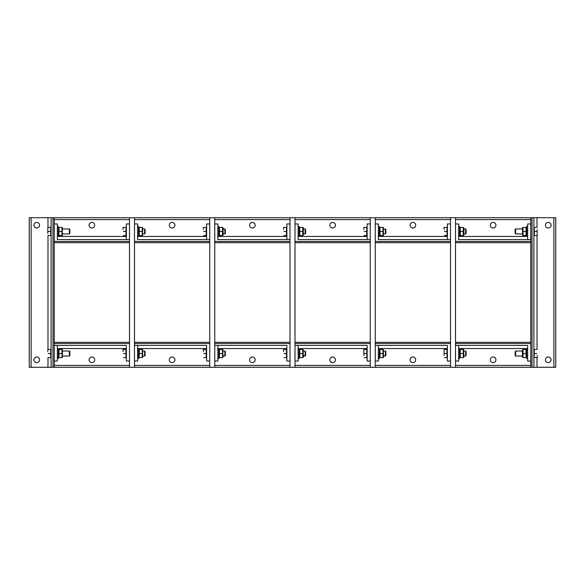 <?xml version="1.0" encoding="UTF-8"?>
<svg xmlns="http://www.w3.org/2000/svg" width="585" height="585" viewBox="0 0 585 585"><rect width="100%" height="100%" fill="white"/><g stroke="black" fill="none" stroke-linecap="round" stroke-linejoin="round"><path stroke-width="0.88" d="M39.553 225.203A2.808 2.808 0 0 1 36.745 228.011A2.808 2.808 0 0 1 33.937 225.203A2.808 2.808 0 0 1 36.745 222.395A2.808 2.808 0 0 1 39.553 225.203M39.553 359.797A2.808 2.808 0 0 1 36.745 362.605A2.808 2.808 0 0 1 33.937 359.797A2.808 2.808 0 0 1 36.745 356.989A2.808 2.808 0 0 1 39.553 359.797M51.107 217.708L29.25 217.708L29.25 367.292L54.229 367.292L54.229 217.708L51.107 217.708L51.107 367.292M61.988 227.389L58.968 227.389L58.968 235.506L61.988 235.506L61.988 227.389M69.366 231.448L69.366 233.949L69.849 233.466L69.849 229.43L69.366 228.954L69.366 231.448M47.802 233.481L47.802 229.422L47.802 233.481M47.802 227.389L47.802 229.422L47.802 227.389M48.16 231.448L50.734 231.448L50.734 227.389L48.16 227.389M50.734 231.448L50.734 235.506L48.16 235.506M51.107 227.821L50.734 227.821L51.107 227.821L51.107 235.082L50.734 235.082L51.107 235.082M126.367 236.45L58.354 236.45L58.354 226.453L57.352 226.453M62.346 227.389L62.346 235.506M61.988 231.448L58.968 231.448M47.802 351.519L47.802 349.494M61.988 349.494L58.968 349.494L58.968 357.611L61.988 357.611L61.988 349.494M69.366 353.552L69.366 356.046L69.849 355.57L69.849 351.534L69.366 351.051L69.366 353.552M48.16 353.552L50.734 353.552L50.734 349.494L48.16 349.494M50.734 353.552L50.734 357.611L48.16 357.611M51.107 349.918L50.734 349.918L51.107 349.918L51.107 357.179L50.734 357.179L51.107 357.179M57.352 358.546L58.354 358.546L58.354 348.55L126.367 348.55M62.346 349.494L62.346 357.611M61.988 353.552L58.968 353.552M545.447 359.797A2.808 2.808 0 0 1 548.255 356.989A2.808 2.808 0 0 1 551.063 359.797A2.808 2.808 0 0 1 548.255 362.605A2.808 2.808 0 0 1 545.447 359.797M545.447 225.203A2.808 2.808 0 0 1 548.255 222.395A2.808 2.808 0 0 1 551.063 225.203A2.808 2.808 0 0 1 548.255 228.011A2.808 2.808 0 0 1 545.447 225.203M533.893 367.292L555.75 367.292L555.75 217.708L530.77 217.708L530.77 367.292L533.893 367.292L533.893 217.708M537.198 355.578L537.198 357.611M523.012 357.611L526.032 357.611L526.032 349.494L523.012 349.494L523.012 357.611M515.634 353.552L515.634 351.051L515.151 351.534L515.151 355.57L515.634 356.046L515.634 353.552M536.84 353.552L534.266 353.552L534.266 357.611L536.84 357.611M534.266 353.552L534.266 349.494L536.84 349.494M459.634 358.546L458.633 358.546L459.634 358.546L459.634 348.55L526.646 348.55L526.646 358.546L527.648 358.546M522.398 357.172L522.398 349.925M523.012 353.552L526.032 353.552M523.012 235.506L526.032 235.506L526.032 227.389L523.012 227.389L523.012 235.506M515.634 231.448L515.634 228.954L515.151 229.43L515.151 233.466L515.634 233.949L515.634 231.448M537.198 229.422L537.198 233.481L537.198 229.422M537.198 235.506L537.198 233.481L537.198 235.506M536.84 231.448L534.266 231.448L534.266 235.506L536.84 235.506M534.266 231.448L534.266 227.389L536.84 227.389M527.648 226.453L526.646 226.453L526.646 236.45L527.648 236.45L458.633 236.45M522.654 235.506L522.398 227.828M523.012 231.448L526.032 231.448M91.86 228.011A2.808 2.808 0 0 1 89.052 225.203A2.808 2.808 0 0 1 91.86 222.395A2.808 2.808 0 0 1 94.675 225.203A2.808 2.808 0 0 1 91.86 228.011M54.229 223.953L57.352 223.953L57.352 239.572L129.49 239.572L126.367 239.572L126.367 223.953L129.49 223.953M530.77 217.708L54.229 217.708M54.229 241.444L54.229 242.695L129.49 242.695L129.49 241.444L54.229 241.444M91.86 356.989A2.808 2.808 0 0 1 94.675 359.797A2.808 2.808 0 0 1 91.86 362.605A2.808 2.808 0 0 1 89.052 359.797A2.808 2.808 0 0 1 91.86 356.989M129.49 361.047L126.367 361.047L126.367 345.428L54.229 345.428L57.352 345.428L57.352 361.047L54.229 361.047M54.229 367.292L129.49 367.292L129.49 217.708M129.49 343.556L129.49 342.305L54.229 342.305L54.229 343.556L129.49 343.556M172.114 228.011A2.808 2.808 0 0 1 169.306 225.203A2.808 2.808 0 0 1 172.114 222.395A2.808 2.808 0 0 1 174.93 225.203A2.808 2.808 0 0 1 172.114 228.011M134.484 223.953L137.614 223.953L137.614 239.572L209.744 239.572L206.622 239.572L206.622 223.953L209.744 223.953M134.484 241.444L134.484 242.695L209.744 242.695L209.744 241.444L134.484 241.444M172.114 356.989A2.808 2.808 0 0 1 174.93 359.797A2.808 2.808 0 0 1 172.114 362.605A2.808 2.808 0 0 1 169.306 359.797A2.808 2.808 0 0 1 172.114 356.989M209.744 361.047L206.622 361.047L206.622 345.428L134.484 345.428L137.614 345.428L137.614 361.047L134.484 361.047M206.622 345.428L137.614 345.428M129.49 367.292L209.744 367.292L209.744 217.708M209.744 343.556L209.744 342.305L134.484 342.305L134.484 343.556L209.744 343.556M252.369 228.011A2.808 2.808 0 0 1 249.561 225.203A2.808 2.808 0 0 1 252.369 222.395A2.808 2.808 0 0 1 255.184 225.203A2.808 2.808 0 0 1 252.369 228.011M214.746 223.953L217.869 223.953L217.869 239.572L289.999 239.572L286.877 239.572L286.877 223.953L289.999 223.953M214.746 241.444L214.746 242.695L289.999 242.695L289.999 241.444L214.746 241.444M252.369 356.989A2.808 2.808 0 0 1 255.184 359.797A2.808 2.808 0 0 1 252.369 362.605A2.808 2.808 0 0 1 249.561 359.797A2.808 2.808 0 0 1 252.369 356.989M289.999 361.047L286.877 361.047L286.877 345.428L214.746 345.428L217.869 345.428L217.869 361.047L214.746 361.047M209.744 367.292L289.999 367.292L289.999 217.708M289.999 343.556L289.999 342.305L214.746 342.305L214.746 343.556L289.999 343.556M332.631 228.011A2.808 2.808 0 0 1 329.816 225.203A2.808 2.808 0 0 1 332.631 222.395A2.808 2.808 0 0 1 335.439 225.203A2.808 2.808 0 0 1 332.631 228.011M295.001 223.953L298.123 223.953L298.123 239.572L370.254 239.572L367.131 239.572L367.131 223.953L370.254 223.953M295.001 241.444L295.001 242.695L370.254 242.695L370.254 241.444L295.001 241.444M332.631 356.989A2.808 2.808 0 0 1 335.439 359.797A2.808 2.808 0 0 1 332.631 362.605A2.808 2.808 0 0 1 329.816 359.797A2.808 2.808 0 0 1 332.631 356.989M370.254 361.047L367.131 361.047L367.131 345.428L295.001 345.428L298.123 345.428L298.123 361.047L295.001 361.047M289.999 367.292L370.254 367.292L370.254 217.708M370.254 343.556L370.254 342.305L295.001 342.305L295.001 343.556L370.254 343.556M412.886 228.011A2.808 2.808 0 0 1 410.07 225.203A2.808 2.808 0 0 1 412.886 222.395A2.808 2.808 0 0 1 415.694 225.203A2.808 2.808 0 0 1 412.886 228.011M375.256 223.953L378.378 223.953L378.378 239.572L450.516 239.572L447.386 239.572L447.386 223.953L450.516 223.953M375.256 241.444L375.256 242.695L450.516 242.695L450.516 241.444L375.256 241.444M412.886 356.989A2.808 2.808 0 0 1 415.694 359.797A2.808 2.808 0 0 1 412.886 362.605A2.808 2.808 0 0 1 410.07 359.797A2.808 2.808 0 0 1 412.886 356.989M450.516 361.047L447.386 361.047L447.386 345.428L375.256 345.428L378.378 345.428L378.378 361.047L375.256 361.047M370.254 367.292L450.516 367.292L450.516 217.708M450.516 343.556L450.516 342.305L375.256 342.305L375.256 343.556L450.516 343.556M493.14 228.011A2.808 2.808 0 0 1 490.325 225.203A2.808 2.808 0 0 1 493.14 222.395A2.808 2.808 0 0 1 495.948 225.203A2.808 2.808 0 0 1 493.14 228.011M455.51 223.953L458.633 223.953L458.633 239.572L530.77 239.572L527.648 239.572L527.648 223.953L530.77 223.953M455.51 241.444L455.51 242.695L530.77 242.695L530.77 241.444L455.51 241.444M493.14 356.989A2.808 2.808 0 0 1 495.948 359.797A2.808 2.808 0 0 1 493.14 362.605A2.808 2.808 0 0 1 490.325 359.797A2.808 2.808 0 0 1 493.14 356.989M530.77 361.047L527.648 361.047L527.648 345.428L455.51 345.428L458.633 345.428L458.633 361.047L455.51 361.047M450.516 367.292L530.77 367.292M530.77 343.556L530.77 342.305L455.51 342.305L455.51 343.556L530.77 343.556M134.484 367.292L134.484 217.708M123.055 229.422L123.055 227.389M142.243 227.389L139.223 227.389L139.223 235.506L142.243 235.506L142.243 227.389M144.627 231.448L144.627 233.949L145.102 233.466L145.102 229.43L144.627 228.954L144.627 231.448M123.42 231.448L125.994 231.448L125.994 227.389L123.42 227.389M125.994 231.448L125.994 235.506L123.42 235.506M137.614 226.453L138.608 226.453L138.608 236.45L137.614 236.45L206.622 236.45M142.601 227.389L142.601 235.506M142.243 231.448L139.223 231.448M123.055 351.519L123.055 349.494M142.243 349.494L139.223 349.494L139.223 357.611L142.243 357.611L142.243 349.494M144.627 353.552L144.627 356.046L145.102 355.57L145.102 351.534L144.627 351.051L144.627 353.552M123.42 353.552L125.994 353.552L125.994 349.494L123.42 349.494M125.994 353.552L125.994 357.611L123.42 357.611M206.622 348.55L138.608 348.55L138.608 358.546L137.614 358.546L138.608 358.546M142.601 349.494L142.601 357.611M142.243 353.552L139.223 353.552M214.746 367.292L214.746 217.708M203.317 229.422L203.317 227.389M222.497 227.389L219.477 227.389L219.477 235.506L222.497 235.506L222.497 227.389M224.881 231.448L224.881 233.949L225.364 233.466L225.364 229.43L224.881 228.954L224.881 231.448M203.675 231.448L206.249 231.448L206.249 227.389L203.675 227.389M206.249 231.448L206.249 235.506L203.675 235.506M217.869 226.453L218.863 226.453L218.863 236.45L217.869 236.45M223.112 227.828L223.112 235.075M222.497 231.448L219.477 231.448M203.317 351.519L203.317 349.494M222.497 349.494L219.477 349.494L219.477 357.611L222.497 357.611L222.497 349.494M224.881 353.552L224.881 356.046L223.112 356.046L225.364 355.57L225.364 351.534L224.881 351.051L224.881 353.552M203.675 353.552L206.249 353.552L206.249 349.494L203.675 349.494M206.249 353.552L206.249 357.611L203.675 357.611M286.877 348.55L218.863 348.55L218.863 358.546L217.869 358.546L218.863 358.546M222.863 349.494L222.863 357.611M222.497 353.552L219.477 353.552M295.001 367.292L295.001 217.708M283.571 229.422L283.571 227.389M302.752 227.389L299.732 227.389L299.732 235.506L302.752 235.506L302.752 227.389M305.136 231.448L305.136 233.949L305.619 233.466L305.619 229.43L305.136 228.954L305.136 231.448M283.93 231.448L286.504 231.448L286.504 227.389L283.93 227.389M286.504 231.448L286.504 235.506L283.93 235.506M298.123 226.453L299.118 226.453L299.118 236.45L298.123 236.45M303.366 227.828L303.366 235.075M302.752 231.448L299.732 231.448M283.571 351.519L283.571 349.494M302.752 349.494L299.732 349.494L299.732 357.611L302.752 357.611L302.752 349.494M305.136 353.552L305.136 356.046L303.366 356.046L305.619 355.57L305.619 351.534L305.136 351.051L305.136 353.552M283.93 353.552L286.504 353.552L286.504 349.494L283.93 349.494M286.504 353.552L286.504 357.611L283.93 357.611M367.131 348.55L299.118 348.55L299.118 358.546L298.123 358.546L299.118 358.546M303.118 349.494L303.366 357.172M302.752 353.552L299.732 353.552M375.256 367.292L375.256 217.708M363.826 229.422L363.826 227.389M383.007 227.389L379.994 227.389L379.994 235.506L383.007 235.506L383.007 227.389M385.391 231.448L385.391 233.949L385.873 233.466L385.873 229.43L385.391 228.954L385.391 231.448M364.184 231.448L366.758 231.448L366.758 227.389L364.184 227.389M366.758 231.448L366.758 235.506L364.184 235.506M378.378 226.453L379.372 226.453L379.372 236.45L378.378 236.45M383.372 227.389L383.372 235.506M383.007 231.448L379.994 231.448M383.007 349.494L379.994 349.494L379.994 357.611L383.007 357.611L383.007 349.494M385.391 353.552L385.391 356.046L383.621 356.046L385.873 355.57L385.873 351.534L385.391 351.051L385.391 353.552M363.826 355.578L363.826 351.519L363.826 355.578M363.826 349.494L363.826 351.519L363.826 349.494M364.184 353.552L366.758 353.552L366.758 349.494L364.184 349.494M366.758 353.552L366.758 357.611L364.184 357.611M447.386 348.55L379.372 348.55L379.372 358.546L378.378 358.546L379.372 358.546M383.372 349.494L383.372 357.611M383.007 353.552L379.994 353.552M455.51 367.292L455.51 217.708M444.081 229.422L444.081 227.389M463.261 227.389L460.249 227.389L460.249 235.506L463.261 235.506L463.261 227.389M465.645 231.448L465.645 233.949L466.128 233.466L466.128 229.43L465.645 228.954L465.645 231.448M444.439 231.448L447.013 231.448L447.013 227.389L444.439 227.389M447.013 231.448L447.013 235.506L444.439 235.506M458.633 226.453L459.634 226.453L459.634 236.45M463.876 227.828L463.876 235.075M463.261 231.448L460.249 231.448M463.261 349.494L460.249 349.494L460.249 357.611L463.261 357.611L463.261 349.494M465.645 353.552L465.645 356.046L466.128 355.57L466.128 351.534L465.645 351.051L465.645 353.552M444.081 355.578L444.081 351.519L444.081 355.578M444.081 349.494L444.081 351.519L444.081 349.494M444.439 353.552L447.013 353.552L447.013 349.494L444.439 349.494M447.013 353.552L447.013 357.611L444.439 357.611M463.627 349.494L463.876 357.172M463.261 353.552L460.249 353.552M31.122 367.292L31.122 217.708M47.985 217.708L47.985 227.389M47.985 235.506L47.985 349.494M47.985 357.611L47.985 367.292M52.986 367.292L52.986 217.708M553.878 217.708L553.878 367.292M537.015 367.292L537.015 357.611M537.015 349.494L537.015 235.506M537.015 227.389L537.015 217.708M532.014 217.708L532.014 367.292M54.229 219.58L129.49 219.58M129.49 365.42L54.229 365.42M134.484 219.58L209.744 219.58M209.744 365.42L134.484 365.42M286.877 236.45L218.863 236.45M214.746 219.58L289.999 219.58M289.999 365.42L214.746 365.42M367.131 236.45L299.118 236.45M295.001 219.58L370.254 219.58M370.254 365.42L295.001 365.42M447.386 236.45L379.372 236.45M375.256 219.58L450.516 219.58M450.516 365.42L375.256 365.42M455.51 219.58L530.77 219.58M530.77 365.42L455.51 365.42M62.602 228.954L69.366 228.954L62.602 228.954M58.354 235.075L58.61 235.506L58.354 235.075M58.354 227.828L58.61 227.389L58.354 227.828M62.602 233.949L69.366 233.949M57.352 236.45L58.354 236.45M62.602 356.046L69.366 356.046M62.602 351.051L69.366 351.051M57.352 348.55L58.354 348.55M58.354 357.172L58.61 357.611M58.354 349.925L58.61 349.494M515.634 356.046L522.398 356.046L515.634 356.046L515.151 355.57M534.266 349.918L533.893 349.918L534.266 349.918M534.266 357.179L533.893 357.179L534.266 357.179M527.648 348.55L526.646 348.55L527.648 348.55M526.646 357.172L526.39 357.611L526.646 357.172M515.151 351.534L515.634 351.051L522.398 351.051M526.646 349.925L526.39 349.494M534.266 227.821L533.893 227.821L534.266 227.821M534.266 235.082L533.893 235.082L534.266 235.082M526.646 227.828L526.39 227.389L526.646 227.828M515.151 233.466L515.634 233.949L522.398 233.949M515.151 229.43L515.634 228.954L522.398 228.954M526.646 235.075L526.39 235.506M142.857 228.954L144.627 228.954L142.857 228.954M138.608 235.075L138.864 235.506L138.608 235.075M142.857 233.949L144.627 233.949M125.994 235.082L126.367 235.082M125.994 227.821L126.367 227.821M138.608 227.828L138.864 227.389M144.627 356.046L142.857 356.046L144.627 356.046L145.102 355.57M138.608 357.172L138.864 357.611L138.608 357.172M145.102 351.534L144.627 351.051L142.857 351.051M125.994 357.179L126.367 357.179M125.994 349.918L126.367 349.918M138.608 348.55L137.614 348.55M138.608 349.925L138.864 349.494M218.863 235.075L219.119 235.506L218.863 235.075M223.112 233.949L224.881 233.949M223.112 228.954L224.881 228.954M206.249 235.082L206.622 235.082M206.249 227.821L206.622 227.821M218.863 227.828L219.119 227.389M223.112 351.051L224.881 351.051M206.249 357.179L206.622 357.179M206.249 349.918L206.622 349.918M218.863 348.55L217.869 348.55M218.863 357.172L219.119 357.611M218.863 349.925L219.119 349.494M303.366 228.954L305.136 228.954L303.366 228.954M286.504 227.821L286.877 227.821L286.504 227.821M299.118 235.075L299.374 235.506L299.118 235.075M299.118 227.828L299.374 227.389L299.118 227.828M303.366 233.949L305.136 233.949M286.504 235.082L286.877 235.082M299.118 357.172L299.374 357.611L299.118 357.172M303.366 351.051L305.136 351.051M286.504 357.179L286.877 357.179M286.504 349.918L286.877 349.918M299.118 348.55L298.123 348.55M299.118 349.925L299.374 349.494M379.372 235.075L379.628 235.506L379.372 235.075M379.372 227.828L379.628 227.389L379.372 227.828M385.873 229.43L383.621 228.954M385.873 233.466L385.391 233.949L383.621 233.949M366.758 235.082L367.131 235.082M366.758 227.821L367.131 227.821M383.621 351.051L385.391 351.051M366.758 357.179L367.131 357.179M366.758 349.918L367.131 349.918M379.372 348.55L378.378 348.55M379.372 357.172L379.628 357.611M379.372 349.925L379.628 349.494M459.634 235.075L459.883 235.506L459.634 235.075M459.634 227.828L459.883 227.389L459.634 227.828M463.876 233.949L465.645 233.949M463.876 228.954L465.645 228.954M447.013 235.082L447.386 235.082M447.013 227.821L447.386 227.821M459.634 357.172L459.883 357.611L459.634 357.172M466.128 351.534L465.645 351.051L463.876 351.051M463.876 356.046L465.645 356.046M447.013 357.179L447.386 357.179M447.013 349.918L447.386 349.918M459.634 348.55L458.633 348.55M459.634 349.925L459.883 349.494"/></g></svg>
